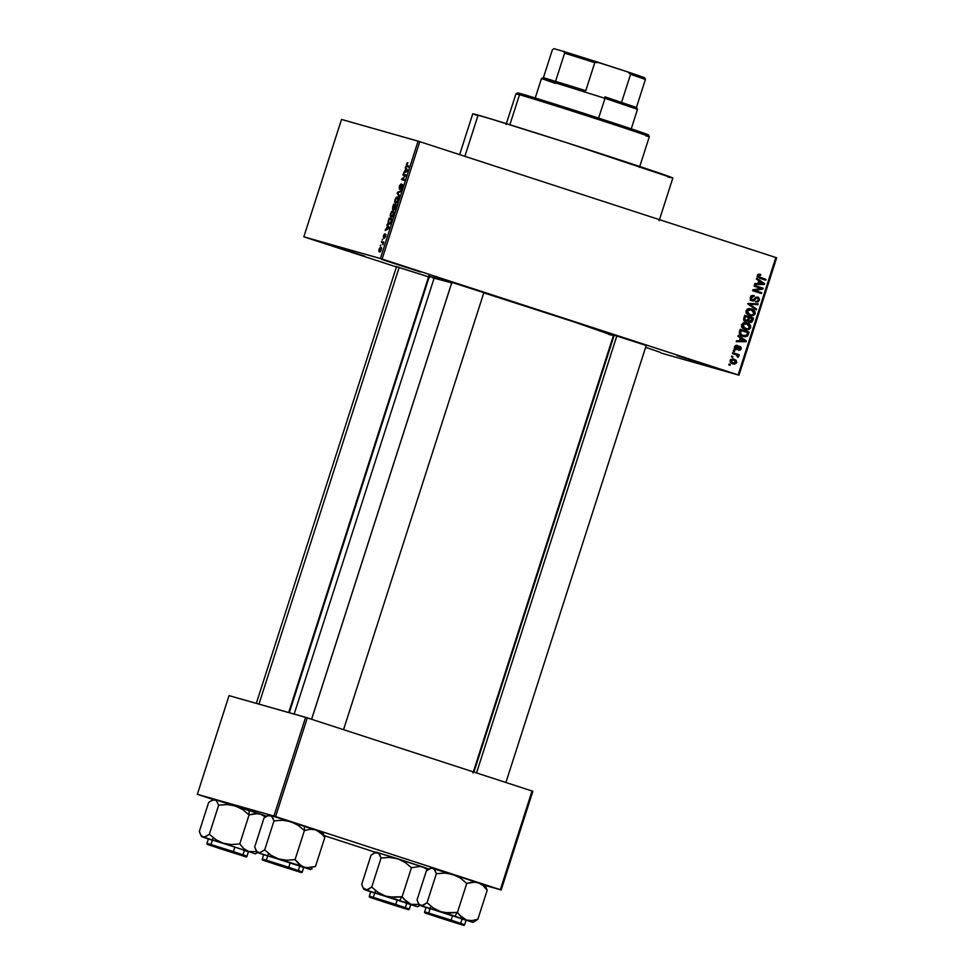<?xml version="1.0" encoding="UTF-8"?>
<svg xmlns="http://www.w3.org/2000/svg" width="974" height="974" viewBox="0 0 974 974"><rect width="100%" height="100%" fill="white"/><g stroke="black" fill="none" stroke-linecap="round" stroke-linejoin="round"><path stroke-width="1.46" d="M364.666 256.162L325.718 243.573L364.666 256.162M660.104 352.284L645.628 347.316L660.104 352.284M716.024 368.148L677.076 355.559L716.024 368.148M420.585 272.014L381.638 259.425L420.585 272.014M614.691 335.348L645.251 345.173M429.753 277.273L427.562 276.665M397.002 266.839L429.899 277.298L428.998 275.532M452.313 282.521L482.885 292.346M659.13 220.733L672.827 178.059A105.07 1.218 -162.2 0 0 589.319 149.984A105.07 1.218 -162.2 0 0 478.1 115.127L464.866 156.339L478.1 115.127A105.07 1.218 -162.2 0 0 472.755 113.824L459.643 154.647M451.692 282.837A96.657 1.12 -162.2 0 0 434.282 277.639L294.16 714.1L434.282 277.639A96.657 1.12 -162.2 0 0 429.364 276.433L289.29 712.712M660.713 352.929L738.974 375.173L660.713 352.929M396.442 266.949L304.667 237.084L396.442 266.949M382.1 259.047L419.782 141.668L775.828 257.513L738.146 374.893L382.1 259.047L303.827 236.804L341.521 119.425L418.089 141.145L380.408 258.512L304.667 237.084L303.827 236.804L341.521 119.425L419.782 141.668L418.089 141.145L380.408 258.512L738.974 375.173L738.146 374.893L775.828 257.513L419.782 141.668L382.1 259.047M732.74 363.886L736.77 362.584L734.201 359.138L730.062 360.575L731.194 363.168L734.542 364.179L736.661 362.876L736.234 360.319L733.045 358.87L730.561 359.625L730.11 360.429L733.045 363.984M732.46 353.489L736.758 354.986L737.233 356.788L738.584 356.849L737.866 355.242L738.889 355.583L739.156 354.731L732.74 352.637L732.46 353.489L737.05 355.157L738.073 357.324L738.682 356.63L737.866 355.242L738.889 355.583L739.156 354.731L732.74 352.637L732.46 353.489M735.906 349.52L738.499 348.254L737.269 347.901L738.499 348.254L739.169 347.401L737.915 347.048L739.79 347.304L738.122 346.829L739.79 347.304L740.228 348.655L738.682 350.287L741.153 348.923L740.228 348.655L741.153 348.923L739.899 346.403L736.673 348.595L734.445 348.168L736.015 348.619L734.457 346.89L737.062 346.281L735.333 345.794L737.062 346.281L737.221 345.393L734.481 346.793L735.151 349.142L737.208 349.569L739.473 347.268L740.228 348.655L738.682 350.287L740.203 350.165L741.214 348.729L741.104 347.365L739.546 346.318L735.808 348.534L735.431 347.024L737.221 345.393L735.967 345.368L734.481 346.793L736.04 349.556M742.882 336.395L747.728 335.787L746.559 335.446L747.728 335.787L748.324 334.496L747.277 334.192L748.324 334.496L749.091 332.11L740.252 329.236L739.595 334.167L741.397 335.762L744.854 336.797L747.508 336.03L749.091 332.11L740.252 329.236L739.449 331.732C739.156 334.24 740.301 335.799 742.882 336.395L743.332 336.529M745.646 321.359L748.19 320.896L746.961 320.556L749.749 322.418L752.719 320.811L751.66 320.507L752.719 320.811L753.559 318.169L744.72 315.296L743.673 319.314L745.646 321.359L748.19 320.896L749.481 322.321L751.575 322.321L753.559 318.169L744.72 315.296L743.88 317.926L745.816 321.408M748.251 304.302L756.238 309.842L756.518 308.953L749.432 304.168L757.882 304.716L758.162 303.827L748.519 303.474L748.251 304.302L756.238 309.842L756.518 308.953L749.432 304.168L757.882 304.716L758.162 303.827L748.519 303.474L748.251 304.302M754.071 286.198L761.144 288.499L752.914 289.765L752.622 290.678L761.461 293.551L761.741 292.711L754.655 290.398L762.886 289.132L763.178 288.219L754.339 285.345L754.071 286.198L761.144 288.499L752.914 289.765L752.622 290.678L761.461 293.551L761.741 292.711L754.655 290.398L762.886 289.132L763.178 288.219L754.339 285.345L754.071 286.198M760.755 274.449L758.101 274.425L757.565 276.945L765.747 280.22L766.014 279.368L758.576 276.677L758.576 275.472L760.597 275.325L760.755 274.449L758.466 274.254L757.407 275.386L759.744 278.272L765.747 280.22L766.014 279.368L758.807 276.884L758.429 275.764L760.597 275.325L760.451 274.351M756.348 279.088L758.758 280.67L757.809 283.617L754.935 283.483L754.655 284.371L764.359 284.542L764.651 283.653L756.64 278.199L756.348 279.088L758.758 280.67L757.809 283.617L754.935 283.483L754.655 284.371L764.359 284.542L764.651 283.653L756.64 278.199L756.348 279.088M750.37 299.517L752.293 300.077L751.331 297.874L750.297 297.569L754.059 296.498L752.427 295.475L754.059 296.498L754.217 295.621L750.321 297.46L750.418 299.615L753.377 301.039L756.335 297.959L757.492 297.886L758.405 299.943L755.982 301.952L758.064 301.891L759.562 299.748L758.673 297.496L755.97 297.131L753.706 299.773L752.293 300.077L751.319 299.225L751.404 297.667L754.059 296.498L754.217 295.621L751.879 295.646L750.321 297.46L752.123 300.966M749.53 315.515C751.928 316.465 753.791 315.868 755.118 313.725L754.071 313.433L755.118 313.725C755.288 311.169 754.083 309.562 751.514 308.941L747.862 308.904L745.95 311.144L747.448 314.468L752.013 315.88L754.96 314.127L754.339 310.572L749.883 308.612L748.215 308.782L746.047 310.767L746.62 313.64L749.895 315.625M745.049 329.456C747.448 330.405 749.31 329.809 750.637 327.666L749.59 327.374L750.637 327.666C750.808 325.109 749.603 323.514 747.046 322.881L743.381 322.844L741.518 324.902L742.748 328.226L747.533 329.833L750.479 328.068L749.858 324.525L745.402 322.552L743.746 322.735L741.567 324.719L742.139 327.581L745.427 329.577M737.975 336.31L740.386 337.905L739.436 340.839L736.563 340.717L736.271 341.606L745.987 341.777L746.267 340.876L738.268 335.421L737.975 336.31L740.386 337.905L739.436 340.839L736.563 340.717L736.271 341.606L745.987 341.777L746.267 340.876L738.268 335.421L737.975 336.31M733.239 351.066L734.506 351.48L734.773 350.628L733.507 350.214L733.239 351.066L734.506 351.48L734.773 350.628L733.507 350.214L733.239 351.066M731.377 356.886L732.631 357.3L732.911 356.447L731.644 356.034L731.377 356.886L732.631 357.3L732.911 356.447L731.644 356.034L731.377 356.886M728.808 364.885L730.062 365.299L730.342 364.446L729.076 364.033L728.808 364.885L730.062 365.299L730.342 364.446L729.076 364.033L728.808 364.885M776.655 257.806L738.974 375.173L776.655 257.806L775.828 257.513L776.655 257.806M380.274 245.777L380.968 245.046L380.274 245.777M382.137 239.957L382.843 239.227L382.137 239.957M386.873 225.201L387.542 226.187L385.168 230.497L389.344 227.746L387.153 224.312L386.873 225.201L387.944 225.554L386.873 225.201L387.542 226.187L385.168 230.497L389.344 227.746L387.153 224.312L386.873 225.201M391.804 211.321L390.221 215.071L391.171 217.372L392.839 216.24L393.971 212.916L393.362 210.883L391.804 211.321L392.632 211.602L391.804 211.321L390.55 213.635L390.221 216.191L391.037 217.336L393.63 214.511L393.106 210.786L391.804 211.321M396.272 197.381L394.689 201.131L395.651 203.42L397.319 202.3L398.451 198.976L397.83 196.943L396.272 197.381L397.112 197.661L396.272 197.381L395.018 199.682L394.701 202.251L395.517 203.396L398.11 200.571L397.575 196.833L396.272 197.381M399.291 186.375L399.559 189.26L402.201 185.34L401.105 189.321L402.652 184.683L401.641 184.902L399.717 188.408L399.62 186.545L401.215 183.843L399.498 185.778L399.316 189.26L402.104 185.291L400.716 189.394L402.432 187.093L402.384 184.439L399.584 188.408L401.215 183.843L399.291 186.375M405.245 167.966L405.914 168.965L403.553 173.262L407.716 170.511L405.537 167.078L405.245 167.966L406.316 168.319L405.245 167.966L405.914 168.965L403.553 173.262L407.716 170.511L405.537 167.078L405.245 167.966M407.022 163.023L406.207 166.018L408.812 167.09L409.092 166.237L406.608 165.263L407.911 162.731L406.389 164.302L406.779 166.505L408.812 167.09L409.092 166.237L406.657 165.41L407.911 162.731L407.022 163.023M402.968 175.089L405.379 175.77L401.519 179.569L404.539 180.421L404.807 179.569L402.396 178.887L406.243 175.089L403.236 174.236L402.968 175.089L405.379 175.77L401.519 179.569L404.539 180.421L404.807 179.569L402.396 178.887L406.243 175.089L403.236 174.236L402.968 175.089M397.149 193.193L399.303 196.711L399.596 195.823L397.648 192.828L400.959 191.574L401.239 190.697L397.149 193.193L398.123 193.509L397.149 193.193L399.303 196.711L399.596 195.823L397.648 192.828L398.232 192.621L397.149 193.193M392.778 206.817L392.534 209.41L393.946 208.692L394.628 209.727L396.637 205.039L393.618 204.187L392.826 209.653L393.946 208.692L394.275 209.787L396.637 205.039L393.618 204.187L392.778 206.817M388.346 220.611L388.017 223.35L389.551 224.227L392.157 218.98L389.15 218.127L388.346 220.611L388.833 224.251L390.903 222.681L392.157 218.98L389.15 218.127L388.346 220.611M383.452 235.708L383.634 237.973L385.558 235.124L384.779 238.009L385.935 234.405L383.78 237.096L384.827 233.833L383.987 234.49L383.768 235.805L384.827 233.833L383.452 235.708L383.5 237.96L384.791 236.244L383.719 237.096L383.452 235.708M381.358 242.38L382.892 242.989L382.892 244.791L383.817 242.149L381.625 241.528L381.358 242.38L382.892 242.989L382.892 244.791L383.817 242.149L381.625 241.528L381.358 242.38M379.081 249.332L378.862 251.365L380.152 251.925L381.418 247.603L380.335 247.372L379.3 248.76L379.483 252.035L381.345 249.977L380.98 247.299L379.081 249.332M275.605 816.565L307.297 717.875L532.035 790.998L500.344 889.688L275.605 816.565L197.345 794.321L229.036 695.631L305.605 717.339L273.913 816.042L197.345 794.321L213.16 799.484L197.345 794.321L229.036 695.631L307.297 717.875L305.605 717.339L273.913 816.042L500.344 889.688L485.162 885.439L501.172 889.98L500.344 889.688L532.035 790.998L307.297 717.875L275.605 816.565M532.863 791.278L501.172 889.98L532.863 791.278L532.035 790.998L532.863 791.278M375.526 852.323L324.245 835.631L375.526 852.323M472.987 773.003L613.437 335.543A96.657 1.12 -162.2 0 0 483.798 292.845L575.098 322.272L612.634 335.433M451.851 282.35L483.859 292.638M396.528 266.669L429.315 277.054M614.217 335.178L646.225 345.466M432.48 277.748L452.277 283.02M611.015 335.019L608.519 334.338M476.128 115.236L473.62 113.934L491.541 119.108L566.357 142.594L672.766 178.084M670.185 177.499L667.482 176.744M409.068 166.31L406.657 165.41M404.77 172.678L403.833 172.374L404.77 172.678M405.829 172.179L404.965 171.899L405.829 172.179M406.937 169.293L405.914 168.965L406.937 169.293M406.17 169.342L407.668 170.669L406.791 170.389L407.546 171.034L405.415 171.704L406.243 171.972L405.415 171.704L406.17 169.342L407.181 169.671L406.17 169.342L407.242 170.937L405.415 171.704L406.17 169.342M406.207 175.198L403.236 174.236L406.207 175.198M404.782 179.666L402.396 178.887L404.782 179.666M402.432 178.863L401.812 178.656L402.432 178.863M400.204 188.615L399.584 188.408L400.204 188.615M401.665 188.773L400.947 188.53L401.665 188.773M402.773 185.51L402.104 185.291L402.773 185.51M401.239 190.697L397.416 192.365L400.959 191.574L401.239 190.697M396.808 202.933L394.701 202.251L396.808 202.933M395.371 199.804L397.307 197.685L398.098 200.583L397.136 202.555L395.797 202.555L396.844 202.896L395.797 202.555L395.371 199.78L396.881 197.685L398.439 198.063L397.307 197.685L397.989 199.536L396.588 202.385L395.274 202.142L395.371 199.78M396.601 205.149L393.618 204.187L396.601 205.149M395.103 205.526L396.357 205.904L394.507 208.935L395.164 209.142L394.336 208.022L394.762 205.429L396.004 205.782L394.507 208.935L395.103 205.526M393.703 205.137L394.762 205.429L394.567 207.218L393.106 208.801L393.764 209.02L393.119 206.926L393.703 205.137L394.762 205.429L393.106 208.801L393.703 205.137M392.327 216.873L390.221 216.191L392.327 216.873M390.891 213.744L392.826 211.626L393.63 214.536L392.656 216.508L391.317 216.496L392.364 216.837L391.317 216.496L390.903 213.72L392.4 211.626L393.971 212.003L392.826 211.626L393.508 213.476L391.901 216.447L390.696 215.802L390.903 213.72M392.12 219.089L389.15 218.127L392.12 219.089M389.223 219.077L391.877 219.844L390.964 222.547L389.113 223.411L390.209 223.764L388.492 222.863L389.223 219.077L391.536 219.734L390.501 222.62L389.113 223.411L388.395 221.962L389.223 219.077M386.398 229.913L385.461 229.608L386.398 229.913M387.457 229.401L386.593 229.121L387.457 229.401M388.565 226.528L387.542 226.187L388.565 226.528M387.798 226.577L389.296 227.904L388.419 227.612L389.174 228.269L387.043 228.939L387.871 229.207L387.043 228.939L387.798 226.577L388.809 226.905L387.798 226.577L388.869 228.172L387.043 228.939L387.798 226.577M385.728 234.223L384.377 236.134L385.497 235.087L384.474 238.106L385.741 236.317L385.728 234.223M383.793 242.234L381.625 241.528L383.793 242.234M383.208 242.928L382.49 242.696L383.208 242.928M380.7 248.139L381.358 249.965L379.726 251.17L380.615 251.462L379.385 249.454L380.7 248.139L381.625 248.443L380.7 248.139L381.151 249.466L380.335 251.048L379.239 250.221L380.7 248.139M390.209 223.764L388.492 222.863M760.451 275.289L758.88 274.838L759.002 274.157L757.845 274.631M758.795 274.814L760.597 275.325M757.395 275.459L758.429 275.764L757.395 275.459M757.358 276.482L758.807 276.884L757.358 276.482M757.09 276.397L766.014 279.368L764.298 278.881L764.042 279.672L764.298 278.881L757.358 276.567M757.687 274.631L758.588 274.765M756.457 278.759L764.651 283.653L762.837 283.458L756.457 278.759M762.727 283.799L764.359 284.542L754.801 283.921L762.727 283.799M759.696 281.303L763.567 283.86L757.894 283.361L758.941 283.665L759.696 281.303L758.649 280.999L763.567 283.86L758.941 283.665L759.696 281.303M754.314 285.406L763.178 288.219L761.461 287.732L761.169 288.645L762.886 289.132L761.169 288.645L752.926 289.911L761.741 292.711L760.012 292.224L759.769 293.004L760.012 292.224L752.926 289.911L761.169 288.645L761.461 287.732L754.314 285.406M750.698 296.084L751.404 295.913M752.038 300.929L754.558 300.333L753.401 300.004L754.558 300.333L755.483 299.006L754.497 298.726L755.483 299.006L756.506 297.861L755.398 297.545L757.492 297.886L758.405 299.943L755.982 301.952L759.44 300.248L758.393 299.955L759.44 300.248L757.796 297.046L752.293 300.077L750.723 299.639M750.662 299.615L752.293 300.077M755.3 301.623L756.055 301.514M757.37 297.861L755.775 297.399M756.506 297.861L757.492 297.886M752.841 299.846L750.321 300.442M751.66 300.552L752.585 300.089M756.311 303.766L757.882 304.716L747.715 303.681L756.518 308.953L754.704 308.782L747.715 303.681L756.311 303.766M748.385 303.876L749.432 304.168L748.385 303.876M750.418 308.673L753.024 310.633M748.361 314.261L750.114 314.76L747.691 313.458L747.082 311.108L746.035 310.803L747.082 311.108L748.032 309.902L750.065 309.513L753.839 311.497L753.949 313.725L751.94 314.967L749.822 314.675L747.082 311.108L751.234 309.781L754.083 313.397L751.94 314.967L748.982 315.32M749.371 315.381L752.171 314.821M753.109 310.767L750.187 308.588M752.61 310.085L751.307 309.087M746.437 313.385L749.822 314.675L745.974 312.971M747.155 309.075L749.225 309.208M748.105 314.188L750.211 314.48M749.505 309.294L747.606 309.014M751.843 317.682L751.587 318.461L751.843 317.682M748.239 321.055L749.968 321.554L747.691 319.996L748.909 320.336L749.103 319.423L748.056 319.119L749.103 319.423L749.615 317.828L752.257 318.681L749.87 321.517L748.909 320.336L749.615 317.828L748.568 317.524L752.257 318.681L751.283 321.274L749.018 322.053M746.461 320.409L743.929 320.86M744.586 321.018L746.34 320.531M748.945 322.065L750.589 321.213M748.251 321.067L747.18 319.849M744.27 320.032L745.987 320.531L744.733 319.192L745.487 316.477L744.44 316.185L748.58 317.487L748.044 319.168L745.914 320.507L744.331 320.056M744.733 319.192L743.673 318.9L744.733 319.192L744.903 318.279L743.856 317.987L744.903 318.279L745.487 316.477L748.58 317.487L747.289 320.397L745.487 320.324L744.733 319.192M743.819 319.862L745.914 320.507M745.938 322.613L748.543 324.573M747.448 328.908L744.513 329.273M744.891 329.322L747.691 328.774M748.629 324.707L745.707 322.528M748.129 324.038L746.827 323.027M744.124 328.275L745.634 328.701L742.602 325.048L746.754 323.721L749.603 327.337L747.46 328.908L741.494 326.923M746.23 323.575L748.969 324.926L749.688 327.021L748.142 328.774L745.609 328.701L743.223 327.41L742.602 325.048L741.567 324.744L746.181 323.563M741.957 327.325L745.743 328.421M743.625 328.128L745.341 328.615M747.362 331.623L747.119 332.414L747.362 331.623M745.341 335.884L742.395 336.213M741.774 336.079L745.536 335.762M741.896 335.19L739.4 334.021L743.539 335.653L739.522 334.058L741.117 334.508L740.52 331.951L739.473 331.659L740.52 331.951L741.007 330.429L747.776 332.621L746.729 335.287L742.894 335.458L740.642 334.009L741.007 330.429L739.96 330.125L747.776 332.621L746.352 335.58L743.174 335.543M738.085 335.981L746.267 340.876L744.453 340.681L738.085 335.981M744.343 341.022L745.987 341.777L736.417 341.156L744.343 341.022M741.324 338.526L745.183 341.095L739.522 340.596L740.569 340.888L741.324 338.526L740.277 338.234L745.183 341.095L740.569 340.888L741.324 338.526M736.673 348.595L734.323 348.144M738.219 345.928L739.436 348.436M737.123 348.911L738.511 348.168M736.77 347.767L734.177 349.033M734.944 349.167L736.174 348.558M739.522 347.243L738.889 346.281M733.495 350.263L734.773 350.628L733.495 350.263M732.716 352.71L739.156 354.731L737.44 354.244L737.184 355.047L737.44 354.244L732.716 352.71M736.539 354.865L737.866 355.242L736.539 354.865M737.513 356.301L738.682 356.63L737.513 356.301M731.632 356.082L732.911 356.447L731.632 356.082M735.09 360.879L733.032 358.858L734.92 360.429M732.204 359.503L735.041 360.502L735.918 361.841L732.959 363.022L731.024 360.745L733.933 359.99L735.857 362.267L732.119 363.655L734.384 363.107M731.632 362.645L730.123 362.024M730.232 362.097L732.959 363.022L730.086 360.477L733.933 359.99M729.063 364.081L730.342 364.446L729.063 364.081M751.94 314.967L749.822 314.675M749.213 309.196L751.234 309.781M744.733 323.149L746.754 323.721M734.165 363.265L732.959 363.022M639.48 167.345L649.329 136.677L648.428 134.899A68.643 0.791 -162.2 0 0 593.495 116.454A68.643 0.791 -162.2 0 0 521.2 93.796L519.507 94.721A70.043 0.816 17.8 0 1 593.276 117.842A70.043 0.816 17.8 0 1 649.329 136.664A70.043 0.816 17.8 0 1 645.762 135.8M649.329 136.677A70.043 0.816 -162.2 0 0 593.665 117.964A70.043 0.816 -162.2 0 0 519.507 94.721L509.865 124.745L519.507 94.721A70.043 0.816 -162.2 0 0 515.952 93.845A70.043 0.816 17.8 0 1 519.507 94.721L521.2 93.796L548.618 102.16L648.392 134.923M519.921 93.869L517.742 92.932L521.2 93.796A68.643 0.791 -162.2 0 0 517.718 92.932L515.952 93.845L506.103 124.526M646.699 134.546L644.934 134.059M214.986 799.849L213.574 799.277L208.68 802.369L199.353 831.406L208.68 802.369L213.61 799.557L216.216 800.299L218.675 805.194L226.979 804.561L235.209 805.888L242.648 809.528L249.076 814.885L254.969 813.558L260.618 814.154L249.076 810.356L249.076 814.885L257.842 813.558L260.618 814.154L265.488 817.076L260.618 814.154L266.754 816.285M221.122 848.987L244.048 856.146L221.122 848.987M248.26 851.641L234.88 847.076L248.431 851.666L246.982 856.195L233.419 851.605L232.908 852.335L244.9 856.487L220.514 848.817L245.752 856.718L207.547 844.434L246.982 856.195C247.104 857.132 245.911 857.083 243.378 856.049L220.514 848.817C205.831 843.703 206.829 844.896 206.963 843.35L233.419 851.605L234.88 847.076L233.419 851.605L208.034 843.618L220.514 847.952M200.814 835.083L203.018 836.97L248.626 851.495L243.756 848.585L239.762 843.922L231.447 844.568L223.216 843.228L215.778 839.588L209.349 834.243L205.952 836.544L203.018 836.97L248.626 851.495L257.197 851.629L248.626 851.495L243.756 848.585L239.762 843.922L249.076 814.885L239.762 843.922L231.447 844.568L223.216 843.228L215.778 839.588L209.349 834.243L218.675 805.194L209.349 834.243L204.406 837.043L201.581 836.629L208.351 839.028L201.642 836.666L203.018 836.97L200.814 835.083L199.353 831.406L199.999 833.415M256.783 853.078L258.439 852.104L255.273 853.869L248.626 851.495L255.273 853.869M212.064 800.056L216.216 800.299L218.675 805.194L226.979 804.561L235.209 805.888L242.648 809.528L249.076 814.885L249.076 810.356L215.011 799.63L266.523 816.2M266.742 816.419L265.829 816.163M243.451 850.229L247.359 851.398M210.262 844.555L206.963 843.35L208.424 838.821L234.88 847.076L208.46 838.845M209.093 839.101L212.539 840.294M214.45 846.54L241.382 855.294L214.45 846.54M258.95 704.117L399.194 267.302L258.95 704.117M374.454 898.698L403.747 908.121L374.454 898.698M267.339 861.43L296.705 870.975L267.339 861.43M451.936 282.216L311.619 719.275L451.936 282.216M432.115 914.988L459.071 923.802L432.115 914.988M616.883 335.811L476.529 772.942L616.883 335.811M631.249 128.836L637.507 109.344L636.606 107.566L604.976 96.852L604.976 98.313L637.507 109.332L604.976 98.313L598.62 118.11L604.976 98.313L541.471 78.504L604.976 98.313L604.976 96.852L636.424 107.469L624.224 104.011M585.788 90.667L543.236 77.591L585.788 90.667L594.773 62.665L598.596 62.433L627.609 71.869L630.58 74.304L621.582 102.319L630.58 74.304L645.409 79.454L644.678 77.798L627.609 71.869L637.593 75.217L644.678 77.798L645.409 79.454L630.58 74.304L627.609 71.869L563.873 51.5L564.603 53.168L555.618 81.171L564.603 53.168L594.773 62.665L564.603 53.168L563.873 51.5L598.596 62.433L594.773 62.665L585.788 90.667M543.419 77.713L541.483 78.504L555.35 83.399M636.424 107.469L645.409 79.454L636.424 107.469M543.443 77.616L552.404 49.711L553.999 48.7L563.873 51.5L553.999 48.7L552.404 49.711L543.443 77.616M389.685 897.03L399.45 900.524L402.128 896.75L393.813 897.395L385.582 896.068L378.143 892.415L371.715 887.071L381.041 858.033L389.344 857.388L397.575 858.715L405.014 862.355L411.442 867.712L402.128 896.75L389.685 897.03M383.488 901.814L406.426 908.973L383.488 901.814M372.628 897.383L395.785 904.432L395.274 905.163L407.266 909.326L382.892 901.644L408.252 909.546L376.402 899.513L395.274 905.163L395.785 904.432L370.4 896.445L382.879 900.78M410.626 904.469L370.79 891.648L369.329 896.177C369.195 897.724 368.196 896.53 382.879 901.644L403.309 908.133C412.367 910.641 406.755 909.643 409.348 909.034L395.785 904.432L397.246 899.903L370.826 891.673M377.352 852.676L375.988 852.153L371.045 855.196L361.719 884.234L371.045 855.196L374.43 852.883L377.376 852.457L379.58 854.344L381.041 858.033L371.715 887.071L368.33 889.372L365.384 889.798L410.991 904.335L419.575 904.456L410.991 904.335L406.121 901.413L402.128 896.75L411.442 867.712L420.208 866.397L422.984 866.982L427.854 869.904L422.984 866.982L429.12 869.112M419.149 905.905L420.805 904.931L417.639 906.697L410.736 904.7L417.578 906.697L410.991 904.335L417.639 906.697M370.717 891.855L364.008 889.493L365.384 889.798L363.18 887.911L361.719 884.234L362.377 886.243M374.43 852.883L378.582 853.127L381.041 858.033L389.344 857.388L397.575 858.715L376.001 852.104L422.984 866.982L397.575 858.715L405.014 862.355L411.442 867.712L420.208 866.397L428.889 869.027M429.108 869.246L428.195 868.991M371.459 891.928L374.905 893.121M405.817 903.068L409.737 904.237M410.797 904.493L397.246 899.903L395.785 904.432L409.348 909.034L410.797 904.493M404.027 899.245L402.128 896.75L399.45 900.524L410.991 904.335L404.027 899.245M370.595 891.807L385.582 896.068L378.143 892.415L371.715 887.071L366.784 889.871L363.18 887.911M270.309 815.53L268.897 814.958L263.991 818.05L267.387 815.737L270.322 815.311L272.525 817.21L273.986 820.887L282.302 820.242L290.532 821.569L297.971 825.209L304.399 830.566L310.292 829.239L315.941 829.836L304.399 826.037L304.399 830.566L310.292 829.239L315.941 829.836L322.918 834.925L324.817 837.421L315.491 866.458L309.598 867.785L303.949 867.189L299.079 864.267L295.073 859.604L286.77 860.249L278.54 858.922L271.101 855.282L264.672 849.925L259.729 852.725L257.124 851.982L254.664 847.088L263.991 818.05L254.664 847.088L256.905 852.311L310.584 869.551L301.404 865.996L295.073 859.604L304.399 830.566L295.073 859.604L286.77 860.249L278.54 858.922L306.725 867.773L315.491 866.458L324.817 837.421L322.345 832.514M276.446 864.681L299.371 871.827L276.458 864.644M303.584 867.323L290.203 862.757L303.754 867.347L302.293 871.888L288.742 867.286L288.231 868.017L300.211 872.18L275.837 864.51L301.076 872.4L262.87 860.127L302.293 871.888C302.427 872.814 301.222 872.765 298.701 871.73L275.837 864.498C261.154 859.385 262.152 860.578 262.286 859.031L288.742 867.286L290.203 862.757L288.742 867.286L263.345 859.299L275.837 863.634M263.674 854.709L278.54 858.922L271.101 855.282L264.672 849.925L273.986 820.887L264.672 849.925L259.729 852.725L258.329 852.664L256.138 850.765M312.106 868.759L310.584 869.551M267.387 815.737L271.539 815.993L273.986 820.887L282.302 820.242L290.532 821.569L297.971 825.209L304.399 830.566L304.399 826.037L270.322 815.311L321.152 831.845M298.774 865.923L302.683 867.091M265.585 860.237L262.286 859.031L263.735 854.502L290.203 862.757L263.784 854.539M264.417 854.782L267.862 855.976M263.54 854.661L256.905 852.311M323.66 834.304L322.577 832.198L315.941 829.836L320.811 832.758L324.817 837.421L323.344 833.732M444.996 912.711L454.773 916.205L457.439 912.431L449.136 913.076L440.905 911.749L433.467 908.109L427.038 902.752L436.352 873.715L444.668 873.069L452.898 874.396L460.337 878.049L466.765 883.394L457.439 912.431L444.996 912.711M438.811 917.508L461.737 924.655L438.811 917.508M427.951 913.064L451.108 920.113L450.597 920.844L462.577 925.008L438.203 917.338L463.563 925.227L431.713 915.207L450.597 920.844L451.108 920.113L425.723 912.127L438.203 916.461M465.949 920.15L426.101 907.33L424.652 911.871C424.518 913.417 423.52 912.212 438.203 917.338L458.632 923.827C467.69 926.323 462.078 925.324 464.659 924.716L451.108 920.113L452.569 915.584L426.149 907.366M432.675 868.358L431.263 867.785L426.356 870.878L417.03 899.915L426.356 870.878L431.299 868.077L478.307 882.675L483.177 885.585L487.183 890.248L477.857 919.286L471.964 920.613L466.315 920.016L461.445 917.106L457.439 912.431L466.765 883.394L475.531 882.079L483.518 884.684M486.026 887.131L484.942 885.025L432.687 868.138L434.891 870.038L436.352 873.715L427.038 902.752L423.641 905.053L420.707 905.491L472.95 922.378L477.857 919.286L487.183 890.248L484.723 885.354M426.04 907.537L419.319 905.175L420.707 905.491L418.503 903.592L417.03 899.915L419.27 905.138L440.905 911.749L433.467 908.109L427.038 902.752L422.095 905.552L420.707 905.491L418.503 903.592M474.472 921.587L477.857 919.286L471.964 920.613L466.315 920.016L472.95 922.378M426.782 907.61L430.228 908.815M461.14 918.75L465.048 919.919M466.12 920.174L452.569 915.584L451.108 920.113L464.659 924.716L466.12 920.174M459.338 914.927L457.439 912.431L454.773 916.205L466.315 920.016L459.338 914.927M425.906 907.5L419.27 905.138M429.753 868.577L432.687 868.138L433.905 868.82L436.352 873.715L444.668 873.069L452.898 874.396L460.337 878.049L466.765 883.394L472.658 882.067L478.307 882.675L483.177 885.585L487.183 890.248L485.709 886.559M757.419 297.874L755.702 297.387M213.196 837.689L212.502 839.856M244.742 849.401L244.511 850.132M201.581 836.629L200.498 834.523M211.139 844.105L212.466 839.965M256.32 703.362L396.576 266.511M243.147 854.381L244.474 850.241M288.681 712.542L428.597 276.799M375.562 890.516L374.868 892.683M374.832 892.793L373.505 896.932M407.108 902.228L406.876 902.959M406.84 903.068L405.513 907.208M483.908 292.48L343.542 729.672M300.065 865.082L299.834 865.813M299.797 865.923L298.47 870.062M451.899 282.204L311.57 719.262M268.52 853.37L267.826 855.537M267.789 855.647L266.45 859.786M460.836 922.889L462.163 918.75M462.2 918.64L462.431 917.922M505.908 782.499L646.273 345.307M428.828 912.614L430.155 908.474M430.191 908.365L430.885 906.197M473.936 772.09L614.265 335.032M535.213 97.997L541.471 78.504M362.864 887.351L363.947 889.457"/></g></svg>
